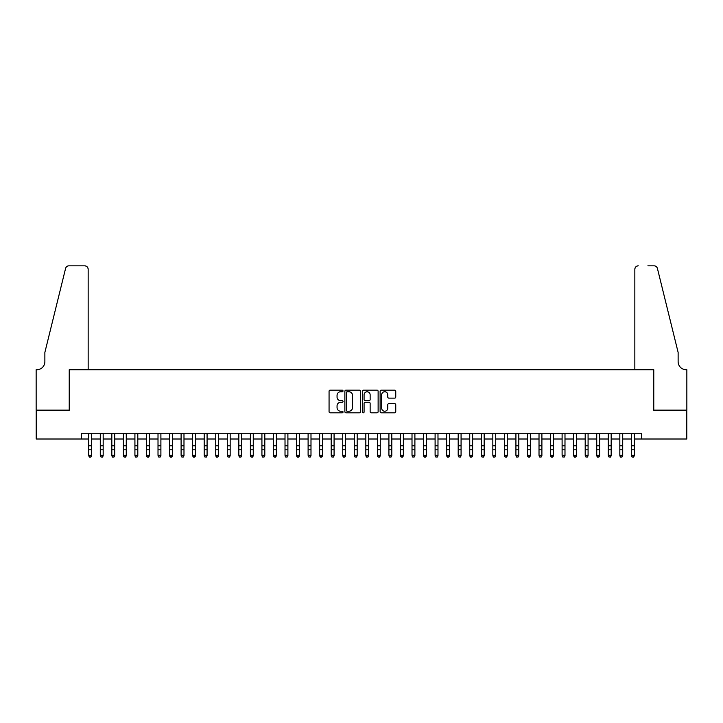 <?xml version="1.0" encoding="UTF-8"?>
<svg xmlns="http://www.w3.org/2000/svg" width="723" height="723" viewBox="0 0 723 723"><rect width="100%" height="100%" fill="white"/><g stroke="black" fill="none" stroke-linecap="round" stroke-linejoin="round"><path stroke-width="1.08" d="M343.027 390.944A0.795 0.795 0 0 0 342.232 390.149L330.194 390.149A1.13 1.13 0 0 0 329.064 391.288L329.064 411.685A1.13 1.13 0 0 0 330.194 412.815L342.232 412.815A0.795 0.795 0 0 0 343.027 412.029A0.795 0.795 0 0 0 342.232 411.233L340.678 411.233A3.624 3.624 0 0 1 337.054 407.609L337.054 405.901A3.624 3.624 0 0 1 340.678 402.277L342.232 402.277A0.795 0.795 0 0 0 343.027 401.482A0.795 0.795 0 0 0 342.232 400.696L340.678 400.696A3.624 3.624 0 0 1 337.054 397.063L337.054 395.364A3.624 3.624 0 0 1 340.678 391.739L342.232 391.739A0.795 0.795 0 0 0 343.027 390.944M394.622 398.138A1.13 1.13 0 0 0 395.752 397.008L395.752 391.288A1.13 1.13 0 0 0 394.622 390.149L381.247 390.149A1.13 1.13 0 0 0 380.117 391.288L380.117 411.685A1.13 1.13 0 0 0 381.247 412.815L394.622 412.815A1.13 1.13 0 0 0 395.752 411.685L395.752 404.772A1.13 1.13 0 0 0 394.622 403.642L388.893 403.642A1.13 1.13 0 0 0 387.763 404.772L387.763 408.197A3.028 3.028 0 0 1 384.735 411.233A3.028 3.028 0 0 1 381.699 408.197L381.699 394.767A3.028 3.028 0 0 1 384.735 391.739A3.028 3.028 0 0 1 387.763 394.767L387.763 397.008A1.13 1.13 0 0 0 388.893 398.138L394.622 398.138M81.527 439.006L36.204 439.006L36.204 410.149L69.399 410.149L69.399 369.733L653.601 369.733L653.601 410.149L686.796 410.149L686.796 439.006L641.473 439.006L641.473 433.24L81.527 433.24L81.527 439.006L88.739 439.006M360.506 391.288A1.13 1.13 0 0 0 359.376 390.149L346.001 390.149A1.13 1.13 0 0 0 344.871 391.288L344.871 411.685A1.13 1.13 0 0 0 346.001 412.815L359.376 412.815A1.13 1.13 0 0 0 360.506 411.685L360.506 391.288M363.624 390.149L376.999 390.149A1.13 1.13 0 0 1 378.129 391.288L378.129 411.685A1.13 1.13 0 0 1 376.999 412.815L371.279 412.815A1.13 1.13 0 0 1 370.14 411.685L370.14 403.416A1.13 1.13 0 0 0 369.01 402.277L365.214 402.277A1.13 1.13 0 0 0 364.076 403.416L364.076 412.029A0.795 0.795 0 0 1 363.28 412.815A0.795 0.795 0 0 1 362.494 412.029L362.494 391.288A1.13 1.13 0 0 1 363.624 390.149M91.622 439.006L100.289 439.006M103.172 439.006L111.83 439.006M114.713 439.006L123.38 439.006M126.263 439.006L134.921 439.006M137.804 439.006L146.471 439.006M149.354 439.006L158.012 439.006M160.895 439.006L169.562 439.006M172.445 439.006L181.102 439.006M183.985 439.006L192.652 439.006M195.535 439.006L204.193 439.006M207.076 439.006L215.743 439.006M218.626 439.006L227.284 439.006M230.167 439.006L238.834 439.006M241.717 439.006L250.375 439.006M253.258 439.006L261.925 439.006M264.808 439.006L273.466 439.006M276.349 439.006L285.016 439.006M287.899 439.006L296.557 439.006M299.439 439.006L308.106 439.006M310.989 439.006L319.647 439.006M322.53 439.006L331.197 439.006M334.08 439.006L342.738 439.006M345.621 439.006L354.288 439.006M357.171 439.006L365.829 439.006M368.712 439.006L377.379 439.006M380.262 439.006L388.92 439.006M391.803 439.006L400.47 439.006M403.353 439.006L412.011 439.006M414.894 439.006L423.561 439.006M426.443 439.006L435.101 439.006M437.984 439.006L446.651 439.006M449.534 439.006L458.192 439.006M461.075 439.006L469.742 439.006M472.625 439.006L481.283 439.006M484.166 439.006L492.833 439.006M495.716 439.006L504.374 439.006M507.257 439.006L515.924 439.006M518.807 439.006L527.465 439.006M530.348 439.006L539.015 439.006M541.898 439.006L550.555 439.006M553.438 439.006L562.105 439.006M564.988 439.006L573.646 439.006M576.529 439.006L585.196 439.006M588.079 439.006L596.737 439.006M599.62 439.006L608.287 439.006M611.17 439.006L619.828 439.006M622.711 439.006L631.378 439.006M634.261 439.006L641.473 439.006M347.248 391.739A0.795 0.795 0 0 0 346.453 392.535L346.453 410.438A0.795 0.795 0 0 0 347.248 411.233L348.893 411.233A3.624 3.624 0 0 0 352.517 407.609L352.517 395.364A3.624 3.624 0 0 0 348.893 391.739L347.248 391.739M370.14 394.83A3.028 3.028 0 0 0 367.112 391.794A3.028 3.028 0 0 0 364.076 394.83L364.076 399.557A1.13 1.13 0 0 0 365.214 400.696L369.01 400.696A1.13 1.13 0 0 0 370.14 399.557L370.14 394.83M91.622 433.24L91.622 455.906L90.764 457.171L89.607 456.918L90.764 457.171M88.739 433.24L88.739 455.264L91.622 455.264L90.764 456.918M89.607 457.171L88.739 455.906L89.607 456.918M88.161 369.733L88.161 269.29A3.461 3.461 0 0 0 84.699 265.829L68.938 265.829A3.461 3.461 0 0 0 65.576 268.459L44.871 352.417L44.871 361.654A8.08 8.08 0 0 1 36.783 369.733L36.15 369.733L36.15 410.149L69.227 410.149L69.227 369.733L88.161 369.733L88.161 269.29C87.944 267.203 86.787 266.046 84.699 265.829L75.12 265.829M65.576 268.459C66.453 266.561 66.453 266.561 65.576 268.459C66.453 266.561 66.453 266.561 65.576 268.459M44.871 361.654A8.08 8.08 0 0 1 36.783 369.733M634.839 369.733L634.839 269.29L634.839 369.733L653.773 369.733L653.773 410.149L686.85 410.149L686.85 369.733L686.217 369.733A8.08 8.08 0 0 1 678.129 361.654A8.08 8.08 0 0 0 686.217 369.733M671.784 326.679L657.424 268.459L678.129 352.417L678.129 361.654M647.88 265.829L654.062 265.829A3.461 3.461 0 0 1 657.424 268.459C656.547 266.561 656.547 266.561 657.424 268.459C656.547 266.561 656.547 266.561 657.424 268.459M638.301 265.829A3.461 3.461 0 0 0 634.839 269.29C635.056 267.203 636.213 266.046 638.301 265.829M103.172 433.24L103.172 455.906L102.305 457.171L101.148 456.918L102.305 457.171M100.289 433.24L100.289 455.264L103.172 455.264L102.305 456.918M101.148 457.171L100.289 455.906L101.148 456.918M114.713 433.24L114.713 455.906L113.854 457.171L112.698 456.918L113.854 457.171M111.83 433.24L111.83 455.264L114.713 455.264L113.854 456.918M112.698 457.171L111.83 455.906L112.698 456.918M126.263 433.24L126.263 455.906L125.395 457.171L124.239 456.918L125.395 457.171M123.38 433.24L123.38 455.264L126.263 455.264L125.395 456.918M124.239 457.171L123.38 455.906L124.239 456.918M137.804 433.24L137.804 455.906L136.945 457.171L135.788 456.918L136.945 457.171M134.921 433.24L134.921 455.264L137.804 455.264L136.945 456.918M135.788 457.171L134.921 455.906L135.788 456.918M149.354 433.24L149.354 455.906L148.486 457.171L147.329 456.918L148.486 457.171M146.471 433.24L146.471 455.264L149.354 455.264L148.486 456.918M147.329 457.171L146.471 455.906L147.329 456.918M160.895 433.24L160.895 455.906L160.036 457.171L158.879 456.918L160.036 457.171M158.012 433.24L158.012 455.264L160.895 455.264L160.036 456.918M158.879 457.171L158.012 455.906L158.879 456.918M172.445 433.24L172.445 455.906L171.577 457.171L170.42 456.918L171.577 457.171M169.562 433.24L169.562 455.264L172.445 455.264L171.577 456.918M170.42 457.171L169.562 455.906L170.42 456.918M183.985 433.24L183.985 455.906L183.127 457.171L181.97 456.918L183.127 457.171M181.102 433.24L181.102 455.264L183.985 455.264L183.127 456.918M181.97 457.171L181.102 455.906L181.97 456.918M195.535 433.24L195.535 455.906L194.668 457.171L193.511 456.918L194.668 457.171M192.652 433.24L192.652 455.264L195.535 455.264L194.668 456.918M193.511 457.171L192.652 455.906L193.511 456.918M207.076 433.24L207.076 455.906L206.218 457.171L205.061 456.918L206.218 457.171M204.193 433.24L204.193 455.264L207.076 455.264L206.218 456.918M205.061 457.171L204.193 455.906L205.061 456.918M218.626 433.24L218.626 455.906L217.759 457.171L216.602 456.918L217.759 457.171M215.743 433.24L215.743 455.264L218.626 455.264L217.759 456.918M216.602 457.171L215.743 455.906L216.602 456.918M230.167 433.24L230.167 455.906L229.308 457.171L228.152 456.918L229.308 457.171M227.284 433.24L227.284 455.264L230.167 455.264L229.308 456.918M228.152 457.171L227.284 455.906L228.152 456.918M241.717 433.24L241.717 455.906L240.849 457.171L239.693 456.918L240.849 457.171M238.834 433.24L238.834 455.264L241.717 455.264L240.849 456.918M239.693 457.171L238.834 455.906L239.693 456.918M253.258 433.24L253.258 455.906L252.399 457.171L251.243 456.918L252.399 457.171M250.375 433.24L250.375 455.264L253.258 455.264L252.399 456.918M251.243 457.171L250.375 455.906L251.243 456.918M264.808 433.24L264.808 455.906L263.94 457.171L262.783 456.918L263.94 457.171M261.925 433.24L261.925 455.264L264.808 455.264L263.94 456.918M262.783 457.171L261.925 455.906L262.783 456.918M276.349 433.24L276.349 455.906L275.49 457.171L274.333 456.918L275.49 457.171M273.466 433.24L273.466 455.264L276.349 455.264L275.49 456.918M274.333 457.171L273.466 455.906L274.333 456.918M287.899 433.24L287.899 455.906L287.031 457.171L285.874 456.918L287.031 457.171M285.016 433.24L285.016 455.264L287.899 455.264L287.031 456.918M285.874 457.171L285.016 455.906L285.874 456.918M299.439 433.24L299.439 455.906L298.581 457.171L297.424 456.918L298.581 457.171M296.557 433.24L296.557 455.264L299.439 455.264L298.581 456.918M297.424 457.171L296.557 455.906L297.424 456.918M310.989 433.24L310.989 455.906L310.122 457.171L308.965 456.918L310.122 457.171M308.106 433.24L308.106 455.264L310.989 455.264L310.122 456.918M308.965 457.171L308.106 455.906L308.965 456.918M322.53 433.24L322.53 455.906L321.672 457.171L320.515 456.918L321.672 457.171M319.647 433.24L319.647 455.264L322.53 455.264L321.672 456.918M320.515 457.171L319.647 455.906L320.515 456.918M334.08 433.24L334.08 455.906L333.213 457.171L332.056 456.918L333.213 457.171M331.197 433.24L331.197 455.264L334.08 455.264L333.213 456.918M332.056 457.171L331.197 455.906L332.056 456.918M345.621 433.24L345.621 455.906L344.763 457.171L343.606 456.918L344.763 457.171M342.738 433.24L342.738 455.264L345.621 455.264L344.763 456.918M343.606 457.171L342.738 455.906L343.606 456.918M357.171 433.24L357.171 455.906L356.303 457.171L355.147 456.918L356.303 457.171M354.288 433.24L354.288 455.264L357.171 455.264L356.303 456.918M355.147 457.171L354.288 455.906L355.147 456.918M368.712 433.24L368.712 455.906L367.853 457.171L366.697 456.918L367.853 457.171M365.829 433.24L365.829 455.264L368.712 455.264L367.853 456.918M366.697 457.171L365.829 455.906L366.697 456.918M380.262 433.24L380.262 455.906L379.394 457.171L378.237 456.918L379.394 457.171M377.379 433.24L377.379 455.264L380.262 455.264L379.394 456.918M378.237 457.171L377.379 455.906L378.237 456.918M391.803 433.24L391.803 455.906L390.944 457.171L389.787 456.918L390.944 457.171M388.92 433.24L388.92 455.264L391.803 455.264L390.944 456.918M389.787 457.171L388.92 455.906L389.787 456.918M403.353 433.24L403.353 455.906L402.485 457.171L401.328 456.918L402.485 457.171M400.47 433.24L400.47 455.264L403.353 455.264L402.485 456.918M401.328 457.171L400.47 455.906L401.328 456.918M414.894 433.24L414.894 455.906L414.035 457.171L412.878 456.918L414.035 457.171M412.011 433.24L412.011 455.264L414.894 455.264L414.035 456.918M412.878 457.171L412.011 455.906L412.878 456.918M426.443 433.24L426.443 455.906L425.576 457.171L424.419 456.918L425.576 457.171M423.561 433.24L423.561 455.264L426.443 455.264L425.576 456.918M424.419 457.171L423.561 455.906L424.419 456.918M437.984 433.24L437.984 455.906L437.126 457.171L435.969 456.918L437.126 457.171M435.101 433.24L435.101 455.264L437.984 455.264L437.126 456.918M435.969 457.171L435.101 455.906L435.969 456.918M449.534 433.24L449.534 455.906L448.667 457.171L447.51 456.918L448.667 457.171M446.651 433.24L446.651 455.264L449.534 455.264L448.667 456.918M447.51 457.171L446.651 455.906L447.51 456.918M461.075 433.24L461.075 455.906L460.217 457.171L459.06 456.918L460.217 457.171M458.192 433.24L458.192 455.264L461.075 455.264L460.217 456.918M459.06 457.171L458.192 455.906L459.06 456.918M472.625 433.24L472.625 455.906L471.758 457.171L470.601 456.918L471.758 457.171M469.742 433.24L469.742 455.264L472.625 455.264L471.758 456.918M470.601 457.171L469.742 455.906L470.601 456.918M484.166 433.24L484.166 455.906L483.307 457.171L482.151 456.918L483.307 457.171M481.283 433.24L481.283 455.264L484.166 455.264L483.307 456.918M482.151 457.171L481.283 455.906L482.151 456.918M495.716 433.24L495.716 455.906L494.848 457.171L493.692 456.918L494.848 457.171M492.833 433.24L492.833 455.264L495.716 455.264L494.848 456.918M493.692 457.171L492.833 455.906L493.692 456.918M507.257 433.24L507.257 455.906L506.398 457.171L505.241 456.918L506.398 457.171M504.374 433.24L504.374 455.264L507.257 455.264L506.398 456.918M505.241 457.171L504.374 455.906L505.241 456.918M518.807 433.24L518.807 455.906L517.939 457.171L516.782 456.918L517.939 457.171M515.924 433.24L515.924 455.264L518.807 455.264L517.939 456.918M516.782 457.171L515.924 455.906L516.782 456.918M530.348 433.24L530.348 455.906L529.489 457.171L528.332 456.918L529.489 457.171M527.465 433.24L527.465 455.264L530.348 455.264L529.489 456.918M528.332 457.171L527.465 455.906L528.332 456.918M541.898 433.24L541.898 455.906L541.03 457.171L539.873 456.918L541.03 457.171M539.015 433.24L539.015 455.264L541.898 455.264L541.03 456.918M539.873 457.171L539.015 455.906L539.873 456.918M553.438 433.24L553.438 455.906L552.58 457.171L551.423 456.918L552.58 457.171M550.555 433.24L550.555 455.264L553.438 455.264L552.58 456.918M551.423 457.171L550.555 455.906L551.423 456.918M564.988 433.24L564.988 455.906L564.121 457.171L562.964 456.918L564.121 457.171M562.105 433.24L562.105 455.264L564.988 455.264L564.121 456.918M562.964 457.171L562.105 455.906L562.964 456.918M576.529 433.24L576.529 455.906L575.671 457.171L574.514 456.918L575.671 457.171M573.646 433.24L573.646 455.264L576.529 455.264L575.671 456.918M574.514 457.171L573.646 455.906L574.514 456.918M588.079 433.24L588.079 455.906L587.212 457.171L586.055 456.918L587.212 457.171M585.196 433.24L585.196 455.264L588.079 455.264L587.212 456.918M586.055 457.171L585.196 455.906L586.055 456.918M599.62 433.24L599.62 455.906L598.761 457.171L597.605 456.918L598.761 457.171M596.737 433.24L596.737 455.264L599.62 455.264L598.761 456.918M597.605 457.171L596.737 455.906L597.605 456.918M611.17 433.24L611.17 455.906L610.302 457.171L609.146 456.918L610.302 457.171M608.287 433.24L608.287 455.264L611.17 455.264L610.302 456.918M609.146 457.171L608.287 455.906L609.146 456.918M622.711 433.24L622.711 455.906L621.852 457.171L620.696 456.918L621.852 457.171M619.828 433.24L619.828 455.264L622.711 455.264L621.852 456.918M620.696 457.171L619.828 455.906L620.696 456.918M634.261 433.24L634.261 455.906L633.393 457.171L632.236 456.918L633.393 457.171M631.378 433.24L631.378 455.264L634.261 455.264L633.393 456.918M632.236 457.171L631.378 455.906L632.236 456.918M91.622 445.793L88.739 445.793M91.622 449.76L88.739 449.76M91.622 433.61L88.739 433.61M103.172 445.793L100.289 445.793M103.172 449.76L100.289 449.76M103.172 433.61L100.289 433.61M114.713 445.793L111.83 445.793M114.713 449.76L111.83 449.76M114.713 433.61L111.83 433.61M126.263 445.793L123.38 445.793M126.263 449.76L123.38 449.76M126.263 433.61L123.38 433.61M137.804 445.793L134.921 445.793M137.804 449.76L134.921 449.76M137.804 433.61L134.921 433.61M149.354 445.793L146.471 445.793M149.354 449.76L146.471 449.76M149.354 433.61L146.471 433.61M160.895 445.793L158.012 445.793M160.895 449.76L158.012 449.76M160.895 433.61L158.012 433.61M172.445 445.793L169.562 445.793M172.445 449.76L169.562 449.76M172.445 433.61L169.562 433.61M183.985 445.793L181.102 445.793M183.985 449.76L181.102 449.76M183.985 433.61L181.102 433.61M195.535 445.793L192.652 445.793M195.535 449.76L192.652 449.76M195.535 433.61L192.652 433.61M207.076 445.793L204.193 445.793M207.076 449.76L204.193 449.76M207.076 433.61L204.193 433.61M218.626 445.793L215.743 445.793M218.626 449.76L215.743 449.76M218.626 433.61L215.743 433.61M230.167 445.793L227.284 445.793M230.167 449.76L227.284 449.76M230.167 433.61L227.284 433.61M241.717 445.793L238.834 445.793M241.717 449.76L238.834 449.76M241.717 433.61L238.834 433.61M253.258 445.793L250.375 445.793M253.258 449.76L250.375 449.76M253.258 433.61L250.375 433.61M264.808 445.793L261.925 445.793M264.808 449.76L261.925 449.76M264.808 433.61L261.925 433.61M276.349 445.793L273.466 445.793M276.349 449.76L273.466 449.76M276.349 433.61L273.466 433.61M287.899 445.793L285.016 445.793M287.899 449.76L285.016 449.76M287.899 433.61L285.016 433.61M299.439 445.793L296.557 445.793M299.439 449.76L296.557 449.76M299.439 433.61L296.557 433.61M310.989 445.793L308.106 445.793M310.989 449.76L308.106 449.76M310.989 433.61L308.106 433.61M322.53 445.793L319.647 445.793M322.53 449.76L319.647 449.76M322.53 433.61L319.647 433.61M334.08 445.793L331.197 445.793M334.08 449.76L331.197 449.76M334.08 433.61L331.197 433.61M345.621 445.793L342.738 445.793M345.621 449.76L342.738 449.76M345.621 433.61L342.738 433.61M357.171 445.793L354.288 445.793M357.171 449.76L354.288 449.76M357.171 433.61L354.288 433.61M368.712 445.793L365.829 445.793M368.712 449.76L365.829 449.76M368.712 433.61L365.829 433.61M380.262 445.793L377.379 445.793M380.262 449.76L377.379 449.76M380.262 433.61L377.379 433.61M391.803 445.793L388.92 445.793M391.803 449.76L388.92 449.76M391.803 433.61L388.92 433.61M403.353 445.793L400.47 445.793M403.353 449.76L400.47 449.76M403.353 433.61L400.47 433.61M414.894 445.793L412.011 445.793M414.894 449.76L412.011 449.76M414.894 433.61L412.011 433.61M426.443 445.793L423.561 445.793M426.443 449.76L423.561 449.76M426.443 433.61L423.561 433.61M437.984 445.793L435.101 445.793M437.984 449.76L435.101 449.76M437.984 433.61L435.101 433.61M449.534 445.793L446.651 445.793M449.534 449.76L446.651 449.76M449.534 433.61L446.651 433.61M461.075 445.793L458.192 445.793M461.075 449.76L458.192 449.76M461.075 433.61L458.192 433.61M472.625 445.793L469.742 445.793M472.625 449.76L469.742 449.76M472.625 433.61L469.742 433.61M484.166 445.793L481.283 445.793M484.166 449.76L481.283 449.76M484.166 433.61L481.283 433.61M495.716 445.793L492.833 445.793M495.716 449.76L492.833 449.76M495.716 433.61L492.833 433.61M507.257 445.793L504.374 445.793M507.257 449.76L504.374 449.76M507.257 433.61L504.374 433.61M518.807 445.793L515.924 445.793M518.807 449.76L515.924 449.76M518.807 433.61L515.924 433.61M530.348 445.793L527.465 445.793M530.348 449.76L527.465 449.76M530.348 433.61L527.465 433.61M541.898 445.793L539.015 445.793M541.898 449.76L539.015 449.76M541.898 433.61L539.015 433.61M553.438 445.793L550.555 445.793M553.438 449.76L550.555 449.76M553.438 433.61L550.555 433.61M564.988 445.793L562.105 445.793M564.988 449.76L562.105 449.76M564.988 433.61L562.105 433.61M576.529 445.793L573.646 445.793M576.529 449.76L573.646 449.76M576.529 433.61L573.646 433.61M588.079 445.793L585.196 445.793M588.079 449.76L585.196 449.76M588.079 433.61L585.196 433.61M599.62 445.793L596.737 445.793M599.62 449.76L596.737 449.76M599.62 433.61L596.737 433.61M611.17 445.793L608.287 445.793M611.17 449.76L608.287 449.76M611.17 433.61L608.287 433.61M622.711 445.793L619.828 445.793M622.711 449.76L619.828 449.76M622.711 433.61L619.828 433.61M634.261 445.793L631.378 445.793M634.261 449.76L631.378 449.76M634.261 433.61L631.378 433.61"/></g></svg>
